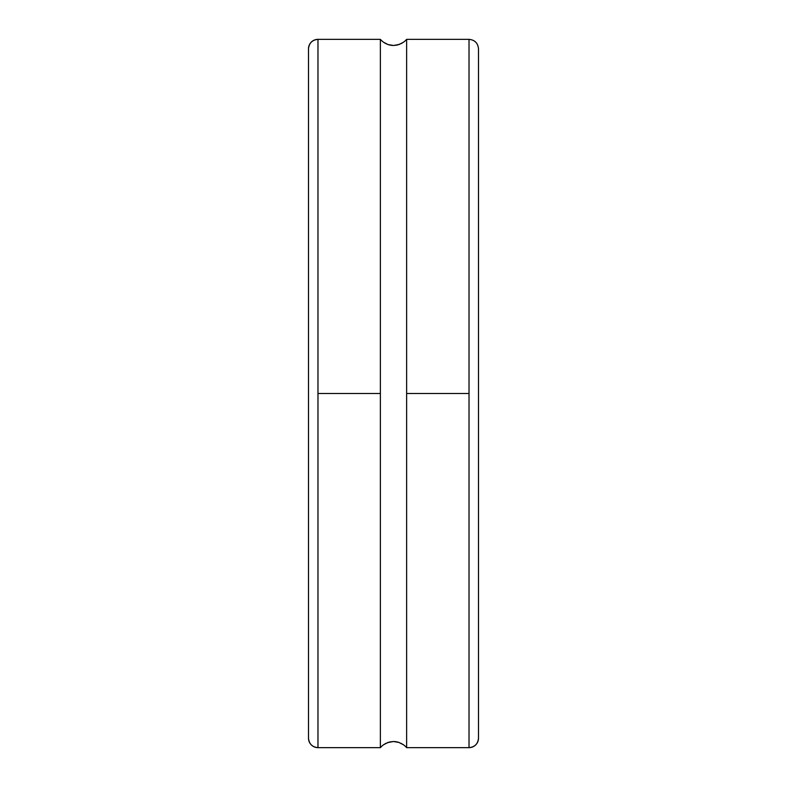 <?xml version="1.0" encoding="UTF-8"?>
<svg xmlns="http://www.w3.org/2000/svg" width="787" height="787" viewBox="0 0 787 787"><rect width="100%" height="100%" fill="white"/><g stroke="black" fill="none" stroke-linecap="round" stroke-linejoin="round"><path stroke-width="1.18" d="M478.496 48.824L478.496 738.176A9.474 9.474 180 0 1 469.022 747.65L469.022 39.35C474.768 39.911 477.925 43.078 478.496 48.824L478.496 738.176A9.474 9.474 0 0 1 469.022 747.65L469.022 393.5L406.623 393.5L406.623 39.35A17.344 17.344 0 0 1 403.337 42.291L399.009 44.544L393.52 45.489L387.991 44.544L383.663 42.291A17.344 17.344 0 0 1 380.377 39.35L380.377 747.65A17.344 17.344 0 0 1 383.663 744.709L387.991 742.456L393.48 741.511L399.009 742.456L403.337 744.709A17.344 17.344 0 0 1 406.623 747.65L406.623 393.5L406.623 747.65A17.344 17.344 0 0 0 403.337 744.709L398.822 742.397M317.978 39.35L380.377 39.35L380.377 393.5L317.978 393.5L317.978 747.65L380.377 747.65L380.377 393.5L317.978 393.5L317.978 39.35C312.232 39.911 309.075 43.078 308.504 48.824A9.474 9.474 180 0 1 317.978 39.35L317.978 747.65A9.474 9.474 180 0 1 308.504 738.176L308.504 48.824L308.504 738.176A9.474 9.474 0 0 0 317.978 747.65L317.978 747.65C312.232 747.089 309.075 743.922 308.504 738.176M406.623 747.65L469.022 747.65C474.768 747.089 477.925 743.922 478.496 738.176M403.141 42.429L401.095 43.649L403.141 42.429M399.412 44.397L393.52 45.489L397.317 45.036L401.665 43.344M393.598 45.489L392.172 45.43M391.552 45.371L390.48 45.203M389.683 45.036L388.178 44.603M385.905 43.649L384.43 42.813M383.859 744.571L385.905 743.351L383.859 744.571M387.588 742.603L393.48 741.511L389.683 741.964L385.335 743.656M393.402 741.511L394.828 741.57M395.448 741.629L396.52 741.797M401.095 743.351L401.665 743.656M397.317 741.964L399.009 742.456M387.991 44.544L385.335 43.354M403.337 744.709L402.57 744.187M406.623 39.35L406.623 393.5L469.022 393.5L469.022 39.35L406.623 39.35"/></g></svg>
